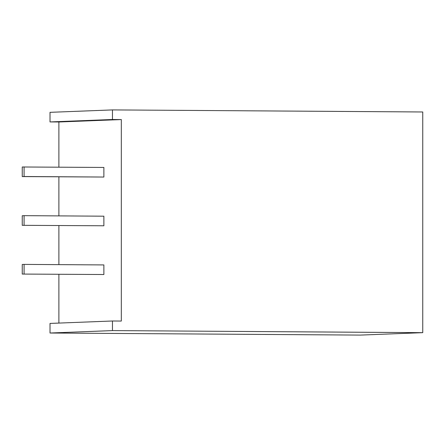 <?xml version="1.0" encoding="UTF-8"?>
<svg xmlns="http://www.w3.org/2000/svg" width="445" height="445" viewBox="0 0 445 445"><rect width="100%" height="100%" fill="white"/><g stroke="black" fill="none" stroke-linecap="round" stroke-linejoin="round"><path stroke-width="0.67" d="M58.885 167.148L58.885 121.991L50.018 121.93L50.018 112.335L112.457 109.909L422.75 111.979L422.75 332.665L112.457 330.591L112.457 320.995L121.324 321.056L121.324 119.56L112.457 119.499L112.457 109.909M422.75 332.665L360.311 335.091L50.018 333.021L50.018 323.426L112.457 320.995M58.885 323.081L58.885 274.309M58.885 264.63L58.885 225.565M58.885 215.886L58.885 176.826M103.874 167.448L103.874 177.043L22.25 176.582L22.25 166.986L103.874 167.448M22.25 225.32L103.874 225.782L103.874 216.192L24.086 215.658L22.25 215.73L22.25 225.32L103.874 225.782M58.885 121.991L121.324 119.56M22.25 274.064L103.874 274.526L103.874 264.931L24.086 264.397L22.25 264.469L22.25 274.064L103.874 274.526M50.018 121.93L112.457 119.499M50.018 333.021L112.457 330.591M24.086 225.253L24.086 215.658M24.086 273.992L24.086 264.397M24.086 166.914L24.086 176.509L103.874 177.043M24.086 176.509L22.25 176.582"/></g></svg>
